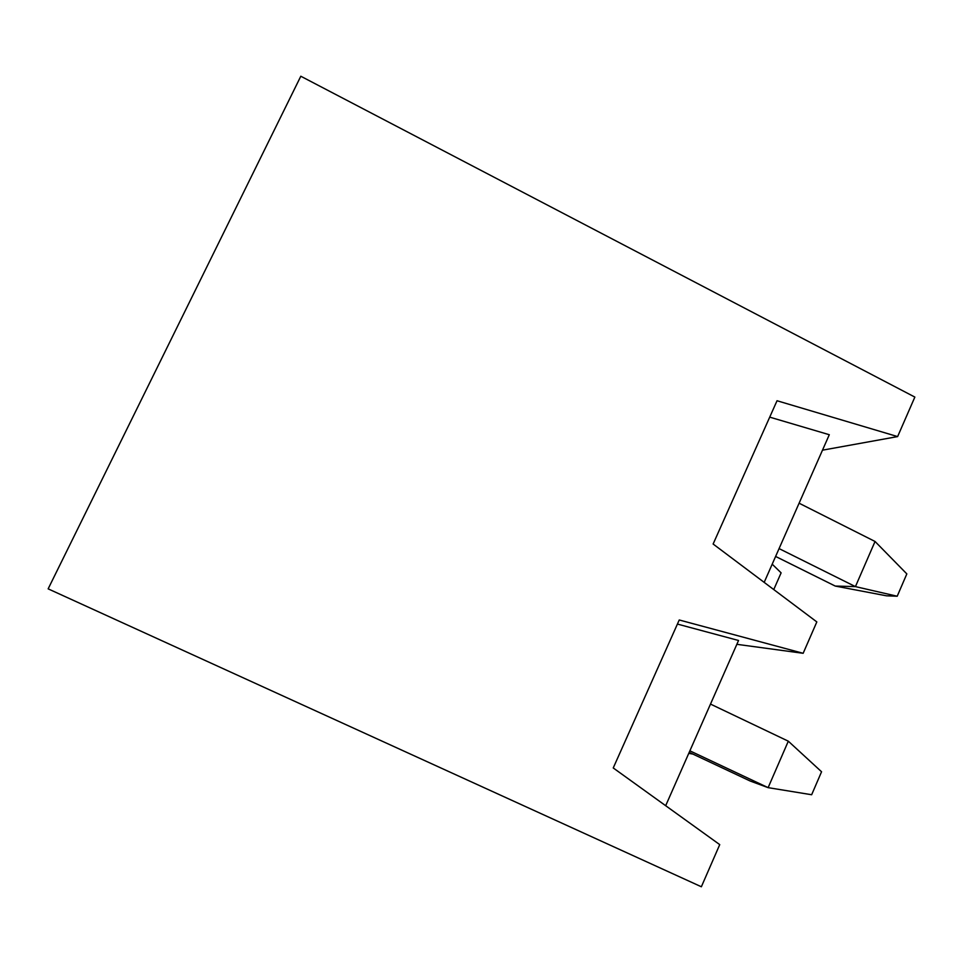 <?xml version="1.0" encoding="UTF-8"?>
<svg xmlns="http://www.w3.org/2000/svg" width="963" height="963" viewBox="0 0 963 963"><rect width="100%" height="100%" fill="white"/><g stroke="black" fill="none" stroke-linecap="round" stroke-linejoin="round"><path stroke-width="1.44" d="M835.234 586.058L775.612 556.445L835.234 586.058L855.433 586.611L875.042 541.471L799.097 503.204L875.042 541.471L855.433 586.611L779.079 548.597L855.433 586.611L897.203 596.229L886.466 595.808L897.203 596.229L906.833 573.9L897.203 596.229L855.433 586.611L835.234 586.058L886.466 595.808L835.234 586.058M906.833 573.9L875.042 541.471L906.833 573.9M781.113 572.853L773.758 589.561L781.113 572.853L772.206 564.174L781.113 572.853M692.866 754.065L688.762 753.367L692.866 754.065M750.249 781.053L689.207 752.344L750.249 781.053L768.125 787.65L788.312 741.185L710.501 704.085L788.312 741.185L768.125 787.65L689.881 750.827L768.125 787.65L811.653 794.74L821.559 771.76L811.653 794.74L768.125 787.65L750.249 781.053M821.559 771.76L788.312 741.185L821.559 771.76M719.734 844.623L701.365 886.767L719.734 844.623L613.238 767.956L719.734 844.623M738.549 640.479L665.674 805.706L738.549 640.479L677.422 624.072L738.549 640.479M803.154 653.299L679.24 619.979L613.238 767.956L679.24 619.979L803.154 653.299L736.864 644.319L803.154 653.299L816.829 621.917L803.154 653.299M897.624 436.588L822.486 450.178L897.624 436.588L914.85 397.081L897.624 436.588L777.033 400.74L897.624 436.588M816.829 621.917L713.126 544.023L777.033 400.74L713.126 544.023L816.829 621.917M914.85 397.081L300.805 76.233L48.15 588.85L701.365 886.767L48.15 588.85L300.805 76.233L914.85 397.081M769.714 417.135L829.299 434.722L769.714 417.135M764.177 582.374L829.299 434.722L764.177 582.374"/></g></svg>
